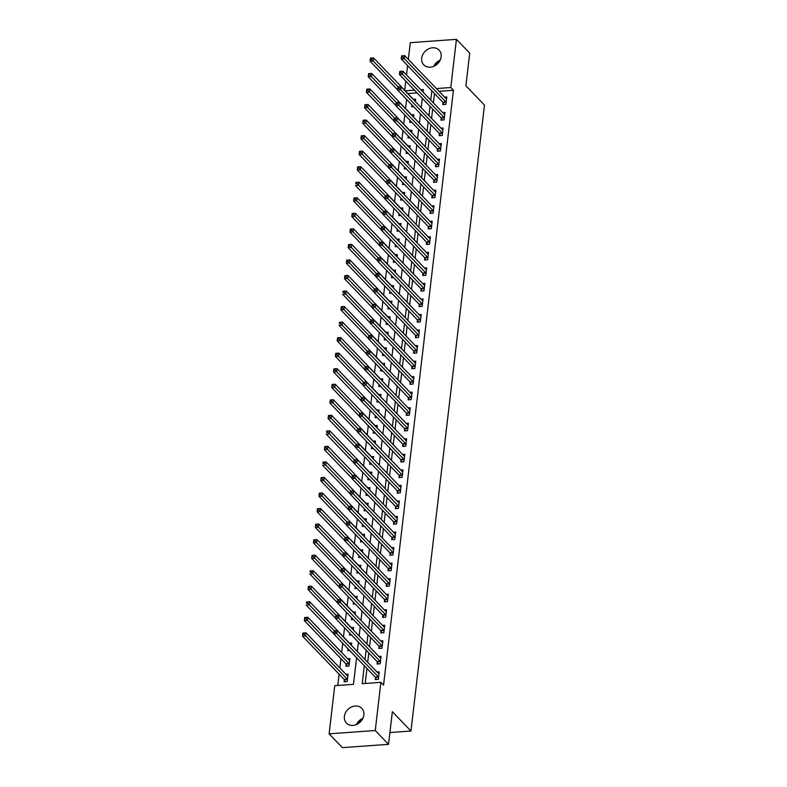 <?xml version="1.0" encoding="UTF-8"?>
<svg xmlns="http://www.w3.org/2000/svg" width="787" height="787" viewBox="0 0 787 787"><rect width="100%" height="100%" fill="white"/><g stroke="black" fill="none" stroke-linecap="round" stroke-linejoin="round"><path stroke-width="1.18" d="M441.163 56.782A10.634 8.795 136.1 0 1 434.119 66.167A10.634 8.795 136.1 0 1 423.77 64.849A10.634 8.795 136.1 0 1 421.704 58.179A10.634 8.795 136.1 0 1 428.748 48.794A10.634 8.795 136.1 0 1 439.097 50.112A10.634 8.795 136.1 0 1 441.163 56.782M363.84 715.009A10.634 8.795 136.1 0 1 356.796 724.394A10.634 8.795 136.1 0 1 346.447 723.086A10.634 8.795 136.1 0 1 344.381 716.406A10.634 8.795 136.1 0 1 351.425 707.031A10.634 8.795 136.1 0 1 361.774 708.339A10.634 8.795 136.1 0 1 363.84 715.009M408.335 59.389L410.302 42.665L456.44 39.35L469.721 53.162L465.884 85.793L484.477 105.124L410.952 731.034L392.359 711.694L388.522 744.335L342.384 747.65L329.104 733.838L334.76 685.674L353.471 684.326L356.6 657.716M406.613 99.428L405.541 108.576M404.784 114.971L403.711 124.12M402.964 130.504L401.891 139.653M401.134 146.048L400.062 155.196M399.314 161.581L398.242 170.73M397.484 177.124L396.412 186.273M395.664 192.658L394.582 201.806M393.834 208.201L392.762 217.35M392.015 223.744L390.932 232.883M390.185 239.278L389.112 248.426M388.355 254.821L387.283 263.97M386.535 270.354L385.463 279.503M384.705 285.897L383.633 295.046M382.885 301.431L381.813 310.58M381.056 316.974L379.983 326.123M379.236 332.507L378.154 341.656M377.406 348.051L376.334 357.2M375.586 363.594L374.504 372.743M373.756 379.127L372.684 388.276M371.926 394.671L370.854 403.82M370.106 410.204L369.034 419.353M368.277 425.747L367.204 434.896M366.457 441.281L365.384 450.43M364.627 456.824L363.555 465.973M362.807 472.367L361.725 481.506M360.977 487.901L359.905 497.05M359.157 503.444L358.075 512.593M357.328 518.977L356.255 528.126M355.498 534.521L354.425 543.669M353.678 550.054L352.606 559.203M351.848 565.597L350.776 574.746M350.028 581.131L348.956 590.28M348.198 596.674L347.126 605.823M346.378 612.217L345.296 621.356M344.549 627.751L343.476 636.899M342.729 643.294L341.647 652.443M340.919 658.63L339.827 667.976M339.099 674.174L337.771 685.457M404.705 90.279L405.787 81.13M406.515 74.932L407.607 65.587M362.876 718.334A10.634 8.795 -43.9 0 0 356.393 724.571M417.1 92.896L407.873 93.564M344.312 679.771L344.076 681.788L347.195 681.562L348.07 674.105L345.877 674.262M346.132 664.228L345.896 666.255L349.015 666.028L349.89 658.571L347.697 658.729M351.445 645.399L351.72 643.028L349.526 643.186M349.723 650.574L347.726 650.711L347.962 648.734M353.265 629.866L353.54 627.495L351.346 627.652M351.553 635.03L349.546 635.178L349.782 633.191M355.094 614.322L355.37 611.952L353.176 612.109M353.373 619.487L351.376 619.635L351.612 617.657M356.914 598.779L357.2 596.408L354.996 596.576M355.203 603.954L353.206 604.091L353.432 602.114M358.744 583.246L359.02 580.875L356.826 581.032M357.023 588.41L355.026 588.558L355.262 586.581M360.564 567.702L360.849 565.332L358.646 565.489M358.852 572.877L356.855 573.015L357.082 571.037M362.394 552.169L362.669 549.798L360.476 549.956M360.672 557.334L358.675 557.481L358.911 555.494M364.214 536.626L364.499 534.255L362.305 534.412M362.502 541.8L360.505 541.938L360.731 539.961M366.044 521.092L366.319 518.722L364.125 518.879M364.332 526.257L362.325 526.405L362.561 524.417M367.873 505.549L368.149 503.178L365.955 503.336M366.152 510.714L364.155 510.861L364.391 508.884M369.693 490.016L369.969 487.645L367.775 487.802M367.982 495.18L365.975 495.328L366.211 493.341M371.523 474.472L371.798 472.102L369.605 472.259M369.801 479.637L367.804 479.785L368.041 477.807M373.343 458.929L373.628 456.558L371.425 456.726M371.631 464.104L369.634 464.241L369.86 462.264M375.173 443.396L375.448 441.025L373.254 441.182M373.451 448.56L371.454 448.708L371.69 446.731M376.993 427.853L377.278 425.482L375.074 425.639M375.281 433.027L373.284 433.165L373.51 431.187M378.822 412.319L379.098 409.948L376.904 410.106M377.101 417.484L375.104 417.631L375.34 415.644M380.642 396.776L380.928 394.405L378.734 394.562M378.931 401.95L376.934 402.088L377.16 400.111M382.472 381.242L382.748 378.872L380.554 379.029M380.76 386.407L378.754 386.555L378.99 384.568M384.302 365.699L384.577 363.328L382.384 363.486M382.58 370.864L380.583 371.011L380.819 369.034M386.122 350.156L386.397 347.795L384.204 347.952M384.41 355.33L382.403 355.478L382.639 353.491M387.952 334.623L388.227 332.252L386.033 332.409M386.23 339.787L384.233 339.935L384.469 337.957M389.772 319.079L390.057 316.708L387.853 316.866M388.06 324.254L386.063 324.392L386.289 322.414M391.601 303.546L391.877 301.175L389.683 301.332M389.88 308.711L387.883 308.858L388.119 306.881M393.421 288.003L393.707 285.632L391.503 285.789M391.71 293.177L389.713 293.315L389.939 291.338M395.251 272.469L395.527 270.098L393.333 270.256M393.53 277.634L391.533 277.781L391.769 275.794M397.071 256.926L397.356 254.555L395.163 254.713M395.359 262.101L393.362 262.238L393.589 260.261M398.901 241.393L399.176 239.022L396.982 239.179M397.189 246.557L395.182 246.705L395.418 244.718M400.731 225.849L401.006 223.478L398.812 223.636M399.009 231.014L397.012 231.162L397.248 229.184M402.55 210.306L402.826 207.935L400.632 208.102M400.839 215.481L398.832 215.618L399.068 213.641M404.38 194.773L404.656 192.402L402.462 192.559M402.659 199.937L400.662 200.085L400.898 198.108M406.2 179.229L406.486 176.859L404.282 177.016M404.488 184.404L402.491 184.542L402.718 182.564M408.03 163.696L408.305 161.325L406.112 161.483M406.308 168.861L404.311 169.008L404.548 167.021M409.85 148.153L410.135 145.782L407.932 145.939M408.138 153.327L406.141 153.465L406.367 151.488M411.68 132.619L411.955 130.249L409.761 130.406M409.958 137.784L407.961 137.932L408.197 135.944M413.5 117.076L413.785 114.705L411.591 114.863M411.788 122.241L409.791 122.388L410.017 120.411M415.329 101.543L415.605 99.172L413.411 99.329M413.618 106.707L411.611 106.855L411.847 104.868M364.312 665.733L362.197 683.696L380.898 682.349L383.554 685.113L453.44 90.279L439.038 91.322M434.503 93.555L433.411 102.9M432.683 109.088L431.581 118.434M430.853 124.631L429.761 133.977M429.033 140.175L427.931 149.51M427.203 155.708L426.101 165.054M425.373 171.251L424.282 180.587M423.554 186.785L422.452 196.13M421.724 202.328L420.632 211.673M419.904 217.861L418.802 227.207M418.074 233.405L416.982 242.75M416.254 248.938L415.152 258.284M414.424 264.481L413.332 273.827M412.604 280.024L411.503 289.36M410.775 295.558L409.673 304.903M408.945 311.101L407.853 320.437M407.125 326.635L406.023 335.98M405.295 342.178L404.203 351.523M403.475 357.711L402.373 367.057M401.645 373.254L400.553 382.6M399.826 388.798L398.724 398.133M397.996 404.331L396.904 413.677M396.176 419.874L395.074 429.21M394.346 435.408L393.244 444.753M392.516 450.951L391.424 460.287M390.696 466.484L389.595 475.83M388.867 482.028L387.775 491.373M387.047 497.561L385.945 506.907M385.217 513.104L384.125 522.45M383.397 528.648L382.295 537.983M381.567 544.181L380.475 553.527M379.747 559.724L378.645 569.06M377.917 575.258L376.816 584.603M376.088 590.801L374.996 600.147M374.268 606.334L373.166 615.68M372.438 621.878L371.346 631.223M370.618 637.411L369.516 646.757M368.788 652.954L367.696 662.3M366.968 668.497L365.207 683.48M375.488 677.528L375.251 679.545L378.37 679.319L379.245 671.862L377.042 672.019M377.307 661.985L377.071 664.012L380.19 663.785L381.065 656.328L378.872 656.486M379.137 646.452L378.901 648.468L382.02 648.242L382.895 640.785L380.701 640.943M380.967 630.908L380.721 632.935L383.84 632.709L384.715 625.252L382.521 625.409M382.787 615.365L382.551 617.392L385.669 617.165L386.545 609.709L384.351 609.866M384.617 599.832L384.371 601.848L387.489 601.632L388.365 594.165L386.171 594.333M386.437 584.288L386.201 586.315L389.319 586.089L390.195 578.632L388.001 578.789M388.266 568.755L388.03 570.772L391.139 570.555L392.024 563.089L389.821 563.246M390.086 553.212L389.85 555.238L392.969 555.012L393.844 547.555L391.651 547.713M391.916 537.678L391.68 539.695L394.799 539.469L395.674 532.012L393.47 532.169M393.736 522.135L393.5 524.162L396.618 523.935L397.494 516.479L395.3 516.636M395.566 506.602L395.33 508.618L398.448 508.392L399.324 500.935L397.13 501.093M397.396 491.058L397.15 493.085L400.268 492.859L401.144 485.402L398.95 485.559M399.216 475.515L398.979 477.542L402.098 477.315L402.974 469.859L400.78 470.016M401.045 459.982L400.799 461.999L403.918 461.782L404.793 454.315L402.6 454.473M402.865 444.439L402.629 446.465L405.748 446.239L406.623 438.782L404.429 438.939M404.695 428.905L404.459 430.922L407.568 430.696L408.453 423.239L406.249 423.396M406.515 413.362L406.279 415.388L409.397 415.162L410.273 407.705L408.079 407.863M408.345 397.828L408.109 399.845L411.227 399.619L412.103 392.162L409.899 392.32M410.165 382.285L409.929 384.312L413.047 384.086L413.923 376.629L411.729 376.786M411.995 366.742L411.758 368.769L414.877 368.542L415.752 361.085L413.559 361.243M413.824 351.209L413.578 353.225L416.697 353.009L417.572 345.542L415.379 345.709M415.644 335.665L415.408 337.692L418.527 337.466L419.402 330.009L417.208 330.166M417.474 320.132L417.228 322.149L420.347 321.932L421.222 314.466L419.028 314.623M419.294 304.589L419.058 306.615L422.176 306.389L423.052 298.932L420.858 299.09M421.124 289.055L420.888 291.072L423.996 290.846L424.882 283.389L422.678 283.546M422.944 273.512L422.708 275.539L425.826 275.312L426.702 267.855L424.508 268.013M424.773 257.979L424.537 259.995L427.656 259.769L428.531 252.312L426.328 252.47M426.593 242.435L426.357 244.462L429.476 244.236L430.351 236.779L428.158 236.936M428.423 226.892L428.187 228.919L431.306 228.692L432.181 221.236L429.987 221.393M430.253 211.359L430.007 213.375L433.125 213.159L434.001 205.692L431.807 205.86M432.073 195.815L431.837 197.842L434.955 197.616L435.831 190.159L433.637 190.316M433.903 180.282L433.657 182.299L436.775 182.082L437.651 174.616L435.457 174.773M435.723 164.739L435.486 166.765L438.605 166.539L439.48 159.082L437.287 159.24M437.552 149.205L437.316 151.222L440.425 150.996L441.31 143.539L439.107 143.696M439.372 133.662L439.136 135.689L442.255 135.462L443.13 128.006L440.936 128.163M441.202 118.129L440.966 120.145L444.084 119.919L444.96 112.462L442.756 112.62M443.022 102.585L442.786 104.612L445.904 104.386L446.78 96.929L444.586 97.086M389.909 732.54L410.952 731.034M388.522 744.335L375.242 730.523L329.104 733.838M456.44 39.35L450.784 87.524L436.382 88.557M453.44 90.279L450.784 87.524M380.898 682.349L375.242 730.523M431.847 90.79L430.755 100.136M430.027 106.334L428.925 115.669M428.197 121.867L427.105 131.213M426.377 137.41L425.275 146.756M424.547 152.944L423.445 162.289M422.717 168.487L421.625 177.832M420.897 184.03L419.796 193.366M419.068 199.564L417.976 208.909M417.248 215.107L416.146 224.443M415.418 230.64L414.326 239.986M413.598 246.183L412.496 255.519M411.768 261.717L410.676 271.062M409.948 277.26L408.847 286.606M408.119 292.794L407.017 302.139M406.289 308.337L405.197 317.682M404.469 323.88L403.367 333.216M402.639 339.413L401.547 348.759M400.819 354.957L399.717 364.292M398.989 370.49L397.897 379.836M397.169 386.033L396.068 395.379M395.34 401.567L394.248 410.912M393.52 417.11L392.418 426.456M391.69 432.643L390.588 441.989M389.86 448.187L388.768 457.532M388.04 463.73L386.938 473.066M386.21 479.263L385.118 488.609M384.39 494.807L383.289 504.142M382.561 510.34L381.469 519.686M380.741 525.883L379.639 535.229M378.911 541.417L377.819 550.762M377.091 556.96L375.989 566.306M375.261 572.503L374.159 581.839M373.432 588.037L372.34 597.382M371.612 603.58L370.51 612.916M369.782 619.113L368.69 628.459M367.962 634.656L366.86 643.992M366.132 650.19L365.04 659.536M423.042 92.118L423.347 89.492L420.701 89.688M414.444 90.131L405.216 90.8M357.328 651.518L358.419 642.172M359.147 635.975L360.249 626.639M360.977 620.441L362.069 611.096M362.797 604.898L363.899 595.552M364.627 589.365L365.719 580.019M366.447 573.821L367.549 564.476M368.277 558.288L369.369 548.942M370.097 542.745L371.198 533.399M371.926 527.201L373.028 517.866M373.756 511.668L374.848 502.322M375.576 496.125L376.678 486.789M377.406 480.591L378.498 471.246M379.226 465.048L380.328 455.703M381.056 449.515L382.148 440.169M382.875 433.971L383.977 424.626M384.705 418.428L385.797 409.092M386.525 402.895L387.627 393.549M388.355 387.352L389.457 378.016M390.185 371.818L391.277 362.473M392.005 356.275L393.107 346.939M393.834 340.741L394.926 331.396M395.654 325.198L396.756 315.853M397.484 309.665L398.576 300.319M399.304 294.122L400.406 284.776M401.134 278.578L402.226 269.243M402.954 263.045L404.056 253.699M404.784 247.502L405.885 238.166M406.613 231.968L407.705 222.623M408.433 216.425L409.535 207.079M410.263 200.892L411.355 191.546M412.083 185.348L413.185 176.003M413.913 169.815L415.005 160.469M415.733 154.272L416.835 144.926M417.563 138.728L418.654 129.393M419.382 123.195L420.484 113.849M421.212 107.652L422.314 98.316M358.036 723.725L360.967 719.348M435.359 65.498L438.29 61.12M433.716 66.344A10.634 8.795 136.1 0 1 440.199 60.107M376.353 679.466L375.429 677.391A1.367 0.541 85.9 0 0 375.242 677.095L333.698 633.899L334.062 630.8L337.18 630.574L378.724 673.761A1.367 0.541 85.9 0 0 378.931 673.879L379.009 673.888M335.439 630.849L337.18 630.574L336.816 633.683L333.698 633.899L334.052 632.187L335.292 632.099L335.439 630.849L334.2 630.938L334.052 632.187M378.606 677.302L378.547 677.164A1.367 0.541 85.9 0 0 378.36 676.869L335.292 632.099M347.834 676.131L347.756 676.122A1.367 0.541 -94.1 0 1 347.549 676.003L306.005 632.817L305.641 635.926L302.523 636.142L344.067 679.338A1.367 0.541 -94.1 0 1 344.253 679.634L345.188 681.709M302.877 634.43L302.523 636.142L302.887 633.043L306.005 632.817L303.025 633.181L302.877 634.43L304.126 634.342L304.264 633.092M304.126 634.342L347.185 679.112A1.367 0.541 -94.1 0 1 347.372 679.407L347.431 679.545M378.183 663.933L377.248 661.857A1.367 0.541 85.9 0 0 377.062 661.552L335.518 618.366L335.882 615.257L339 615.031L380.544 658.227A1.367 0.541 85.9 0 0 380.751 658.345L380.829 658.345M337.269 615.316L339 615.031L338.636 618.139L335.518 618.366L335.872 616.644L337.121 616.555L337.269 615.316L336.019 615.404L335.872 616.644M380.426 661.759L380.367 661.631A1.367 0.541 85.9 0 0 380.18 661.336L337.121 616.555M380.013 648.39L379.078 646.314A1.367 0.541 85.9 0 0 378.891 646.019L337.348 602.822L337.712 599.714L340.83 599.497L382.374 642.684A1.367 0.541 85.9 0 0 382.58 642.802L382.659 642.812M339.089 599.773L340.83 599.497L340.466 602.596L337.348 602.822L337.702 601.111L338.951 601.022L339.089 599.773L337.849 599.861L337.702 601.111M382.256 646.225L382.197 646.088A1.367 0.541 85.9 0 0 382.01 645.793L338.951 601.022M381.833 632.846L380.898 630.771A1.367 0.541 85.9 0 0 380.711 630.476L339.167 587.289L339.531 584.18L342.65 583.954L384.194 627.15A1.367 0.541 85.9 0 0 384.41 627.259L384.479 627.269M340.919 584.239L342.65 583.954L342.286 587.063L339.167 587.289L339.522 585.567L340.771 585.479L340.919 584.239L339.669 584.328L339.522 585.567M384.076 630.682L384.017 630.554A1.367 0.541 85.9 0 0 383.83 630.259L340.771 585.479M349.654 660.588L349.585 660.588A1.367 0.541 -94.1 0 1 349.369 660.47L307.825 617.274L307.461 620.382L304.343 620.609L345.887 663.805A1.367 0.541 -94.1 0 1 346.073 664.1L347.008 666.176M304.697 618.887L304.343 620.609L304.707 617.5L307.825 617.274L304.844 617.647L304.697 618.887L305.946 618.798L306.094 617.559M305.946 618.798L349.005 663.579A1.367 0.541 -94.1 0 1 349.192 663.874L349.251 664.002M348.002 648.783L348.838 650.633M351.484 645.055L351.405 645.045A1.367 0.541 -94.1 0 1 351.199 644.927L309.655 601.74L309.291 604.849L306.173 605.065L333.718 633.712M306.527 603.354L306.537 601.957L309.655 601.74L306.674 602.104L306.527 603.354L307.776 603.265L307.924 602.016M307.776 603.265L334.239 630.781M349.831 633.24L350.658 635.089M353.304 629.511L353.235 629.511A1.367 0.541 -94.1 0 1 353.019 629.393L311.475 586.197L311.111 589.306L307.992 589.532L335.547 618.169M308.347 587.81L307.992 589.532L308.366 586.423L311.475 586.197L308.494 586.571L308.347 587.81L309.596 587.722L309.744 586.482M309.596 587.722L336.059 615.247M383.663 617.313L382.728 615.237A1.367 0.541 85.9 0 0 382.541 614.942L340.997 571.746L341.361 568.637L344.48 568.411L386.023 611.607A1.367 0.541 85.9 0 0 386.23 611.725L386.309 611.735M342.748 568.696L344.48 568.411L344.116 571.519L340.997 571.746L341.351 570.034L342.601 569.936L342.748 568.696L341.499 568.785L341.351 570.034M385.905 615.149L385.846 615.011A1.367 0.541 85.9 0 0 385.66 614.716L342.601 569.936M351.651 617.697L352.487 619.556M355.134 613.978L355.055 613.968A1.367 0.541 -94.1 0 1 354.848 613.85L313.305 570.654L312.941 573.762L309.822 573.989L337.367 602.626M310.176 572.277L310.186 570.88L313.305 570.654L310.324 571.028L310.176 572.277L311.426 572.179L311.573 570.939M311.426 572.179L337.889 599.704M385.482 601.77L384.558 599.694A1.367 0.541 85.9 0 0 384.361 599.399L342.817 556.212L343.191 553.104L346.3 552.877L387.843 596.074A1.367 0.541 85.9 0 0 388.06 596.182L388.129 596.192M344.568 553.163L346.3 552.877L345.936 555.986L342.817 556.212L343.171 554.491L344.421 554.402L344.568 553.163L343.319 553.251L343.171 554.491M387.735 599.605L387.666 599.478A1.367 0.541 85.9 0 0 387.479 599.173L344.421 554.402M387.312 586.236L386.378 584.161A1.367 0.541 85.9 0 0 386.191 583.865L344.647 540.669L345.011 537.56L348.129 537.334L389.673 580.531A1.367 0.541 85.9 0 0 389.88 580.649L389.958 580.649M346.398 537.619L348.129 537.334L347.765 540.443L344.647 540.669L345.001 538.947L346.25 538.859L346.398 537.619L345.149 537.708L345.001 538.947M389.555 584.072L389.496 583.934A1.367 0.541 85.9 0 0 389.309 583.639L346.25 538.859M389.132 570.693L388.207 568.617A1.367 0.541 85.9 0 0 388.021 568.322L346.477 525.126L346.841 522.027L349.959 521.801L391.503 564.987A1.367 0.541 85.9 0 0 391.71 565.105L391.778 565.115M348.218 522.076L349.959 521.801L349.585 524.909L346.477 525.126L346.831 523.414L348.07 523.325L348.218 522.076L346.969 522.174L346.831 523.414M391.385 568.529L391.326 568.391A1.367 0.541 85.9 0 0 391.129 568.096L348.07 523.325M390.962 555.16L390.027 553.084A1.367 0.541 85.9 0 0 389.84 552.789L348.297 509.592L348.661 506.484L351.779 506.257L393.323 549.454A1.367 0.541 85.9 0 0 393.53 549.572L393.608 549.572M350.048 506.543L351.779 506.257L351.415 509.366L348.297 509.592L348.651 507.871L349.9 507.782L350.048 506.543L348.798 506.631L348.651 507.871M393.205 552.986L393.146 552.858A1.367 0.541 85.9 0 0 392.959 552.563L349.9 507.782M392.782 539.616L391.857 537.541A1.367 0.541 85.9 0 0 391.67 537.246L350.126 494.049L350.49 490.94L353.609 490.724L395.153 533.911A1.367 0.541 85.9 0 0 395.359 534.029L395.438 534.039M351.868 490.999L353.609 490.724L353.245 493.833L350.126 494.049L350.481 492.337L351.72 492.249L351.868 490.999L350.628 491.088L350.481 492.337M395.035 537.452L394.976 537.314A1.367 0.541 85.9 0 0 394.789 537.019L351.72 492.249M353.481 602.163L354.307 604.013M356.954 598.435L356.885 598.425A1.367 0.541 -94.1 0 1 356.678 598.317L315.134 555.12L314.761 558.229L311.652 558.455L339.197 587.092M312.006 556.734L311.652 558.455L312.016 555.347L315.134 555.12L312.144 555.494L312.006 556.734L313.246 556.645L313.393 555.406M313.246 556.645L339.709 584.17M355.301 586.62L356.137 588.479M358.783 582.892L358.705 582.892A1.367 0.541 -94.1 0 1 358.498 582.774L316.954 539.577L316.59 542.686L313.472 542.912L341.017 571.549M313.826 541.19L313.472 542.912L313.836 539.803L316.954 539.577L313.974 539.951L313.826 541.19L315.075 541.102L315.223 539.862M315.075 541.102L341.538 568.627M357.131 571.087L357.957 572.936M360.603 567.358L360.535 567.348A1.367 0.541 -94.1 0 1 360.328 567.23L318.784 524.044L318.42 527.152L315.302 527.379L342.847 556.016M315.656 525.657L315.302 527.379L315.666 524.27L318.784 524.044L315.803 524.417L315.656 525.657L316.895 525.568L317.043 524.319M316.895 525.568L343.368 553.084M358.951 555.543L359.787 557.403M362.433 551.815L362.354 551.815A1.367 0.541 -94.1 0 1 362.148 551.697L320.604 508.5L320.24 511.609L317.122 511.835L344.667 540.472M317.476 510.114L317.122 511.835L317.486 508.727L320.604 508.5L317.623 508.874L317.476 510.114L318.725 510.025L318.873 508.786M318.725 510.025L345.188 537.551M360.78 540.01L361.617 541.859M364.263 536.281L364.184 536.272A1.367 0.541 -94.1 0 1 363.978 536.154L322.434 492.967L322.07 496.076L318.951 496.292L346.496 524.939M319.306 494.58L318.951 496.292L319.315 493.183L322.434 492.967L319.453 493.331L319.306 494.58L320.555 494.492L320.693 493.242M320.555 494.492L347.018 522.007M394.612 524.083L393.677 522.007A1.367 0.541 85.9 0 0 393.49 521.702L351.946 478.516L352.31 475.407L355.429 475.181L396.973 518.377A1.367 0.541 85.9 0 0 397.179 518.495L397.258 518.495M353.697 475.466L355.429 475.181L355.065 478.289L351.946 478.516L352.301 476.794L353.55 476.706L353.697 475.466L352.448 475.555L352.301 476.794M396.855 521.909L396.796 521.781A1.367 0.541 85.9 0 0 396.609 521.486L353.55 476.706M362.6 524.467L363.437 526.326M366.083 520.738L366.014 520.738A1.367 0.541 -94.1 0 1 365.798 520.62L324.254 477.424L323.89 480.532L320.771 480.759L348.316 509.396M321.126 479.037L320.771 480.759L321.135 477.65L324.254 477.424L321.273 477.798L321.126 479.037L322.375 478.949L322.522 477.709M322.375 478.949L348.838 506.474M396.441 508.54L395.507 506.464A1.367 0.541 85.9 0 0 395.32 506.169L353.776 462.972L354.14 459.864L357.259 459.647L398.802 502.834A1.367 0.541 85.9 0 0 399.009 502.952L399.088 502.962M355.517 459.923L357.259 459.647L356.895 462.746L353.776 462.972L354.13 461.261L355.38 461.172L355.517 459.923L354.278 460.011L354.13 461.261M398.684 506.375L398.625 506.238A1.367 0.541 85.9 0 0 398.438 505.943L355.38 461.172M364.43 508.923L365.266 510.783M367.913 505.205L367.834 505.195A1.367 0.541 -94.1 0 1 367.627 505.077L326.084 461.89L325.72 464.989L322.601 465.215L350.146 493.862M322.955 463.504L322.965 462.107L326.084 461.89L323.103 462.254L322.955 463.504L324.205 463.415L324.352 462.166M324.205 463.415L350.668 490.931M398.261 492.996L397.327 490.921A1.367 0.541 85.9 0 0 397.14 490.626L355.596 447.439L355.96 444.33L359.079 444.104L400.622 487.301A1.367 0.541 85.9 0 0 400.839 487.409L400.908 487.419M357.347 444.389L359.079 444.104L358.715 447.213L355.596 447.439L355.95 445.717L357.2 445.629L357.347 444.389L356.098 444.478L355.95 445.717M400.504 490.832L400.445 490.704A1.367 0.541 85.9 0 0 400.258 490.409L357.2 445.629M366.26 493.39L367.086 495.239M369.733 489.662L369.664 489.652A1.367 0.541 -94.1 0 1 369.447 489.544L327.904 446.347L327.54 449.456L324.421 449.682L351.976 478.319M324.775 447.96L324.421 449.682L324.795 446.573L327.904 446.347L324.923 446.721L324.775 447.96L326.025 447.872L326.172 446.632M326.025 447.872L352.487 475.397M400.091 477.463L399.157 475.387A1.367 0.541 85.9 0 0 398.97 475.092L357.426 431.896L357.79 428.787L360.908 428.561L402.452 471.757A1.367 0.541 85.9 0 0 402.659 471.875L402.737 471.885M359.177 428.846L360.908 428.561L360.544 431.67L357.426 431.896L357.78 430.184L359.029 430.086L359.177 428.846L357.928 428.935L357.78 430.184M402.334 475.299L402.275 475.161A1.367 0.541 85.9 0 0 402.088 474.866L359.029 430.086M368.08 477.847L368.916 479.706M371.562 474.128L371.484 474.118A1.367 0.541 -94.1 0 1 371.277 474L329.733 430.804L329.369 433.912L326.251 434.139L353.796 462.776M326.605 432.427L326.615 431.03L329.733 430.804L326.753 431.178L326.605 432.427L327.854 432.329L328.002 431.089M327.854 432.329L354.317 459.854M401.911 461.92L400.986 459.844A1.367 0.541 85.9 0 0 400.79 459.549L359.246 416.362L359.62 413.254L362.728 413.027L404.272 456.214A1.367 0.541 85.9 0 0 404.488 456.332L404.557 456.342M360.997 413.303L362.728 413.027L362.364 416.136L359.246 416.362L359.6 414.641L360.849 414.552L360.997 413.303L359.748 413.401L359.6 414.641M404.164 459.756L404.095 459.618A1.367 0.541 85.9 0 0 403.908 459.323L360.849 414.552M369.91 462.313L370.736 464.163M373.382 458.585L373.313 458.575A1.367 0.541 -94.1 0 1 373.107 458.467L331.563 415.27L331.189 418.379L328.081 418.605L355.626 447.242M328.435 416.884L328.081 418.605L328.445 415.497L331.563 415.27L328.572 415.644L328.435 416.884L329.674 416.795L329.822 415.556M329.674 416.795L356.137 444.311M403.741 446.386L402.806 444.311A1.367 0.541 85.9 0 0 402.619 444.016L361.076 400.819L361.44 397.71L364.558 397.484L406.102 440.681A1.367 0.541 85.9 0 0 406.308 440.799L406.387 440.799M362.827 397.769L364.558 397.484L364.194 400.593L361.076 400.819L361.43 399.098L362.679 399.009L362.827 397.769L361.577 397.858L361.43 399.098M405.984 444.212L405.925 444.084A1.367 0.541 85.9 0 0 405.738 443.789L362.679 399.009M371.73 446.77L372.566 448.629M375.212 443.042L375.133 443.042A1.367 0.541 -94.1 0 1 374.927 442.924L333.383 399.727L333.019 402.836L329.901 403.062L357.446 431.699M330.255 401.34L329.901 403.062L330.265 399.953L333.383 399.727L330.402 400.101L330.255 401.34L331.504 401.252L331.652 400.012M331.504 401.252L357.967 428.777M405.561 430.843L404.636 428.767A1.367 0.541 85.9 0 0 404.449 428.472L362.905 385.276L363.269 382.177L366.388 381.951L407.932 425.137A1.367 0.541 85.9 0 0 408.138 425.255L408.207 425.265M364.647 382.226L366.388 381.951L366.014 385.059L362.905 385.276L363.26 383.564L364.499 383.476L364.647 382.226L363.397 382.315L363.26 383.564M407.814 428.679L407.755 428.541A1.367 0.541 85.9 0 0 407.558 428.246L364.499 383.476M407.391 415.31L406.456 413.234A1.367 0.541 85.9 0 0 406.269 412.939L364.725 369.742L365.089 366.634L368.208 366.408L409.752 409.604A1.367 0.541 85.9 0 0 409.958 409.722L410.037 409.722M366.476 366.693L368.208 366.408L367.844 369.516L364.725 369.742L365.079 368.021L366.329 367.932L366.476 366.693L365.227 366.781L365.079 368.021M409.633 413.136L409.574 413.008A1.367 0.541 85.9 0 0 409.388 412.713L366.329 367.932M409.21 399.766L408.286 397.691A1.367 0.541 85.9 0 0 408.099 397.396L366.555 354.199L366.919 351.091L370.038 350.874L411.581 394.061A1.367 0.541 85.9 0 0 411.788 394.179L411.867 394.189M368.296 351.15L370.038 350.874L369.674 353.983L366.555 354.199L366.909 352.487L368.149 352.399L368.296 351.15L367.057 351.238L366.909 352.487M411.463 397.602L411.404 397.465A1.367 0.541 85.9 0 0 411.217 397.169L368.149 352.399M411.04 384.223L410.106 382.148A1.367 0.541 85.9 0 0 409.919 381.852L368.375 338.666L368.739 335.557L371.858 335.331L413.401 378.527A1.367 0.541 85.9 0 0 413.608 378.645L413.687 378.645M370.126 335.616L371.858 335.331L371.494 338.44L368.375 338.666L368.729 336.944L369.979 336.856L370.126 335.616L368.877 335.705L368.729 336.944M413.283 382.059L413.224 381.931A1.367 0.541 85.9 0 0 413.037 381.636L369.979 336.856M412.87 368.69L411.935 366.614A1.367 0.541 85.9 0 0 411.749 366.319L370.205 323.123L370.569 320.014L373.687 319.788L415.231 362.984A1.367 0.541 85.9 0 0 415.438 363.102L415.516 363.112M371.946 320.073L373.687 319.788L373.323 322.896L370.205 323.123L370.559 321.411L371.808 321.312L371.946 320.073L370.707 320.161L370.559 321.411M415.113 366.526L415.054 366.388A1.367 0.541 85.9 0 0 414.867 366.093L371.808 321.312M414.69 353.147L413.755 351.071A1.367 0.541 85.9 0 0 413.568 350.776L372.025 307.589L372.389 304.48L375.507 304.254L417.051 347.451A1.367 0.541 85.9 0 0 417.267 347.559L417.336 347.569M373.776 304.539L375.507 304.254L375.143 307.363L372.025 307.589L372.379 305.868L373.628 305.779L373.776 304.539L372.526 304.628L372.379 305.868M416.933 350.982L416.874 350.854A1.367 0.541 85.9 0 0 416.687 350.549L373.628 305.779M416.52 337.613L415.585 335.537A1.367 0.541 85.9 0 0 415.398 335.242L373.855 292.046L374.219 288.937L377.337 288.711L418.881 331.907A1.367 0.541 85.9 0 0 419.087 332.025L419.166 332.025M375.606 288.996L377.337 288.711L376.973 291.82L373.855 292.046L374.209 290.324L375.458 290.236L375.606 288.996L374.356 289.085L374.209 290.324M418.763 335.449L418.704 335.311A1.367 0.541 85.9 0 0 418.517 335.016L375.458 290.236M418.34 322.07L417.415 319.994A1.367 0.541 85.9 0 0 417.218 319.699L375.674 276.512L376.048 273.404L379.157 273.178L420.701 316.364A1.367 0.541 85.9 0 0 420.917 316.482L420.986 316.492M377.426 273.453L379.157 273.178L378.793 276.286L375.674 276.512L376.029 274.791L377.278 274.702L377.426 273.453L376.176 273.551L376.029 274.791M420.592 319.906L420.524 319.768A1.367 0.541 85.9 0 0 420.337 319.473L377.278 274.702M420.169 306.537L419.235 304.461A1.367 0.541 85.9 0 0 419.048 304.166L377.504 260.969L377.868 257.861L380.987 257.634L422.53 300.831A1.367 0.541 85.9 0 0 422.737 300.949L422.816 300.949M379.255 257.92L380.987 257.634L380.623 260.743L377.504 260.969L377.858 259.248L379.108 259.159L379.255 257.92L378.006 258.008L377.858 259.248M422.412 304.362L422.353 304.235A1.367 0.541 85.9 0 0 422.166 303.939L379.108 259.159M421.989 290.993L421.065 288.918A1.367 0.541 85.9 0 0 420.878 288.622L379.334 245.426L379.698 242.317L382.816 242.101L424.36 285.288A1.367 0.541 85.9 0 0 424.567 285.406L424.636 285.415M381.075 242.376L382.816 242.101L382.443 245.21L379.334 245.426L379.688 243.714L380.928 243.626L381.075 242.376L379.826 242.465L379.688 243.714M424.242 288.829L424.183 288.691A1.367 0.541 85.9 0 0 423.986 288.396L380.928 243.626M423.819 275.46L422.885 273.384A1.367 0.541 85.9 0 0 422.698 273.079L381.154 229.893L381.518 226.784L384.636 226.558L426.18 269.754A1.367 0.541 85.9 0 0 426.387 269.872L426.465 269.872M382.905 226.843L384.636 226.558L384.272 229.666L381.154 229.893L381.508 228.171L382.757 228.082L382.905 226.843L381.656 226.931L381.508 228.171M426.062 273.286L426.003 273.158A1.367 0.541 85.9 0 0 425.816 272.863L382.757 228.082M425.639 259.917L424.714 257.841A1.367 0.541 85.9 0 0 424.527 257.546L382.984 214.349L383.348 211.241L386.466 211.024L428.01 254.211A1.367 0.541 85.9 0 0 428.217 254.329L428.295 254.339M384.725 211.3L386.466 211.024L386.102 214.123L382.984 214.349L383.338 212.638L384.577 212.549L384.725 211.3L383.485 211.388L383.338 212.638M427.892 257.752L427.833 257.615A1.367 0.541 85.9 0 0 427.646 257.319L384.577 212.549M427.469 244.373L426.534 242.298A1.367 0.541 85.9 0 0 426.347 242.002L384.804 198.816L385.168 195.707L388.286 195.481L429.83 238.677A1.367 0.541 85.9 0 0 430.036 238.786L430.115 238.795M386.555 195.766L388.286 195.481L387.922 198.59L384.804 198.816L385.158 197.094L386.407 197.006L386.555 195.766L385.305 195.855L385.158 197.094M429.712 242.209L429.653 242.081A1.367 0.541 85.9 0 0 429.466 241.786L386.407 197.006M429.299 228.84L428.364 226.764A1.367 0.541 85.9 0 0 428.177 226.469L386.633 183.273L386.997 180.164L390.116 179.938L431.66 223.134A1.367 0.541 85.9 0 0 431.866 223.252L431.945 223.262M388.375 180.223L390.116 179.938L389.752 183.046L386.633 183.273L386.988 181.561L388.237 181.463L388.375 180.223L387.135 180.312L386.988 181.561M431.542 226.676L431.483 226.538A1.367 0.541 85.9 0 0 431.296 226.243L388.237 181.463M431.119 213.297L430.184 211.221A1.367 0.541 85.9 0 0 429.997 210.926L388.453 167.739L388.817 164.631L391.936 164.404L433.48 207.601A1.367 0.541 85.9 0 0 433.696 207.709L433.765 207.719M390.204 164.69L391.936 164.404L391.572 167.513L388.453 167.739L388.808 166.018L390.057 165.929L390.204 164.69L388.955 164.778L388.808 166.018M433.362 211.132L433.303 211.005A1.367 0.541 85.9 0 0 433.116 210.7L390.057 165.929M432.948 197.763L432.014 195.688A1.367 0.541 85.9 0 0 431.827 195.392L390.283 152.196L390.647 149.087L393.766 148.861L435.309 192.058A1.367 0.541 85.9 0 0 435.516 192.176L435.595 192.176M392.034 149.146L393.766 148.861L393.402 151.97L390.283 152.196L390.637 150.474L391.887 150.386L392.034 149.146L390.785 149.235L390.637 150.474M435.191 195.599L435.132 195.461A1.367 0.541 85.9 0 0 434.945 195.166L391.887 150.386M434.768 182.22L433.844 180.144A1.367 0.541 85.9 0 0 433.647 179.849L392.103 136.653L392.477 133.554L395.586 133.328L437.129 176.514A1.367 0.541 85.9 0 0 437.346 176.632L437.415 176.642M393.854 133.603L395.586 133.328L395.222 136.436L392.103 136.653L392.457 134.941L393.707 134.852L393.854 133.603L392.605 133.701L392.457 134.941M437.021 180.056L436.952 179.918A1.367 0.541 85.9 0 0 436.765 179.623L393.707 134.852M436.598 166.687L435.664 164.611A1.367 0.541 85.9 0 0 435.477 164.316L393.933 121.119L394.297 118.011L397.415 117.784L438.959 160.981A1.367 0.541 85.9 0 0 439.166 161.099L439.244 161.099M395.684 118.07L397.415 117.784L397.051 120.893L393.933 121.119L394.287 119.398L395.536 119.309L395.684 118.07L394.435 118.158L394.287 119.398M438.841 164.513L438.782 164.385A1.367 0.541 85.9 0 0 438.595 164.09L395.536 119.309M373.559 431.237L374.386 433.086M377.032 427.508L376.963 427.498A1.367 0.541 -94.1 0 1 376.757 427.38L335.213 384.194L334.849 387.302L331.73 387.519L359.275 416.166M332.084 385.807L331.73 387.519L332.094 384.42L335.213 384.194L332.232 384.568L332.084 385.807L333.324 385.719L333.472 384.469M333.324 385.719L359.797 413.234M375.379 415.693L376.216 417.553M378.862 411.965L378.783 411.965A1.367 0.541 -94.1 0 1 378.577 411.847L337.033 368.65L336.669 371.759L333.55 371.985L361.095 400.622M333.904 370.264L333.55 371.985L333.914 368.877L337.033 368.65L334.052 369.024L333.904 370.264L335.154 370.175L335.301 368.936M335.154 370.175L361.617 397.701M377.209 400.16L378.045 402.009M380.692 396.432L380.613 396.422A1.367 0.541 -94.1 0 1 380.406 396.304L338.863 353.117L338.499 356.226L335.38 356.442L362.925 385.089M335.734 354.73L335.38 356.442L335.744 353.333L338.863 353.117L335.882 353.481L335.734 354.73L336.984 354.642L337.121 353.393M336.984 354.642L363.446 382.157M379.029 384.617L379.865 386.476M382.512 380.888L382.443 380.888A1.367 0.541 -94.1 0 1 382.226 380.77L340.682 337.574L340.318 340.682L337.2 340.909L364.745 369.546M337.554 339.187L337.2 340.909L337.564 337.8L340.682 337.574L337.702 337.948L337.554 339.187L338.803 339.099L338.951 337.859M338.803 339.099L365.266 366.624M380.859 369.073L381.695 370.933M384.341 365.355L384.263 365.345A1.367 0.541 -94.1 0 1 384.056 365.227L342.512 322.04L342.148 325.139L339.03 325.365L366.575 354.012M339.384 323.654L339.394 322.257L342.512 322.04L339.531 322.404L339.384 323.654L340.633 323.565L340.781 322.316M340.633 323.565L367.096 351.081M382.689 353.54L383.515 355.39M386.161 349.812L386.092 349.802A1.367 0.541 -94.1 0 1 385.876 349.694L344.332 306.497L343.968 309.606L340.85 309.832L368.405 338.469M341.204 308.111L340.85 309.832L341.224 306.723L344.332 306.497L341.351 306.871L341.204 308.111L342.453 308.022L342.601 306.782M342.453 308.022L368.916 335.547M384.509 337.997L385.345 339.856M387.991 334.278L387.912 334.268A1.367 0.541 -94.1 0 1 387.706 334.15L346.162 290.954L345.798 294.063L342.679 294.289L370.224 322.926M343.034 292.577L343.043 291.18L346.162 290.954L343.181 291.328L343.034 292.577L344.283 292.479L344.431 291.239M344.283 292.479L370.746 320.004M386.338 322.463L387.165 324.313M389.811 318.735L389.742 318.725A1.367 0.541 -94.1 0 1 389.535 318.607L347.992 275.42L347.618 278.529L344.509 278.755L372.054 307.392M344.863 277.034L344.509 278.755L344.873 275.647L347.992 275.42L345.001 275.794L344.863 277.034L346.103 276.945L346.25 275.696M346.103 276.945L372.566 304.461M388.158 306.92L388.994 308.779M391.641 303.192L391.562 303.192A1.367 0.541 -94.1 0 1 391.355 303.074L349.812 259.877L349.448 262.986L346.329 263.212L373.874 291.849M346.683 261.491L346.329 263.212L346.693 260.103L349.812 259.877L346.831 260.251L346.683 261.491L347.933 261.402L348.08 260.163M347.933 261.402L374.396 288.927M389.988 291.387L390.814 293.236M393.461 287.658L393.392 287.648A1.367 0.541 -94.1 0 1 393.185 287.53L351.641 244.344L351.277 247.452L348.159 247.669L375.704 276.316M348.513 245.957L348.159 247.669L348.523 244.57L351.641 244.344L348.661 244.708L348.513 245.957L349.753 245.869L349.9 244.619M349.753 245.869L376.225 273.384M391.808 275.844L392.644 277.703M395.29 272.115L395.212 272.115A1.367 0.541 -94.1 0 1 395.005 271.997L353.461 228.801L353.097 231.909L349.979 232.135L377.524 260.772M350.333 230.414L349.979 232.135L350.343 229.027L353.461 228.801L350.481 229.174L350.333 230.414L351.582 230.325L351.73 229.086M351.582 230.325L378.045 257.851M393.638 260.3L394.474 262.16M397.12 256.582L397.042 256.572A1.367 0.541 -94.1 0 1 396.835 256.454L355.291 213.267L354.927 216.376L351.809 216.592L379.354 245.239M352.163 214.881L351.809 216.592L352.173 213.484L355.291 213.267L352.31 213.631L352.163 214.881L353.412 214.792L353.55 213.543M353.412 214.792L379.875 242.307M395.468 244.767L396.294 246.616M398.94 241.038L398.871 241.029A1.367 0.541 -94.1 0 1 398.655 240.92L357.111 197.724L356.747 200.833L353.629 201.059L381.174 229.696M353.983 199.337L353.629 201.059L353.993 197.95L357.111 197.724L354.13 198.098L353.983 199.337L355.232 199.249L355.38 198.009M355.232 199.249L381.695 226.774M397.287 229.224L398.124 231.083M400.77 225.505L400.691 225.495A1.367 0.541 -94.1 0 1 400.485 225.377L358.941 182.181L358.577 185.289L355.458 185.516L383.003 214.153M355.813 183.804L355.822 182.407L358.941 182.181L355.96 182.554L355.813 183.804L357.062 183.705L357.209 182.466M357.062 183.705L383.525 211.231M399.117 213.69L399.944 215.54M402.59 209.962L402.521 209.952A1.367 0.541 -94.1 0 1 402.305 209.844L360.761 166.647L360.397 169.756L357.278 169.982L384.833 198.619M357.632 168.261L357.278 169.982L357.652 166.874L360.761 166.647L357.78 167.021L357.632 168.261L358.882 168.172L359.029 166.933M358.882 168.172L385.345 195.697M400.937 198.147L401.773 200.006M404.42 194.419L404.341 194.419A1.367 0.541 -94.1 0 1 404.134 194.3L362.591 151.104L362.227 154.213L359.108 154.439L386.653 183.076M359.462 152.717L359.108 154.439L359.472 151.33L362.591 151.104L359.61 151.478L359.462 152.717L360.712 152.629L360.859 151.389M360.712 152.629L387.174 180.154M402.767 182.614L403.593 184.463M406.24 178.885L406.171 178.875A1.367 0.541 -94.1 0 1 405.964 178.757L364.42 135.571L364.047 138.679L360.938 138.905L388.483 167.542M361.292 137.184L360.938 138.905L361.302 135.797L364.42 135.571L361.43 135.944L361.292 137.184L362.532 137.095L362.679 135.846M362.532 137.095L388.994 164.611M404.587 167.07L405.423 168.93M408.069 163.342L407.991 163.342A1.367 0.541 -94.1 0 1 407.784 163.224L366.24 120.027L365.876 123.136L362.758 123.362L390.303 151.999M363.112 121.641L362.758 123.362L363.122 120.254L366.24 120.027L363.26 120.401L363.112 121.641L364.361 121.552L364.509 120.313M364.361 121.552L390.824 149.077M438.418 151.143L437.493 149.068A1.367 0.541 85.9 0 0 437.306 148.773L395.763 105.576L396.127 102.467L399.245 102.251L440.789 145.438A1.367 0.541 85.9 0 0 440.995 145.556L441.064 145.565M397.504 102.526L399.245 102.251L398.871 105.36L395.763 105.576L396.117 103.864L397.356 103.776L397.504 102.526L396.255 102.615L396.117 103.864M440.671 148.979L440.612 148.841A1.367 0.541 85.9 0 0 440.415 148.546L397.356 103.776M406.417 151.537L407.243 153.386M409.889 147.808L409.82 147.799A1.367 0.541 -94.1 0 1 409.614 147.681L368.07 104.494L367.706 107.603L364.588 107.819L392.133 136.466M364.942 106.107L364.588 107.819L364.952 104.71L368.07 104.494L365.089 104.858L364.942 106.107L366.181 106.019L366.329 104.769M366.181 106.019L392.654 133.534M440.248 135.61L439.313 133.534A1.367 0.541 85.9 0 0 439.126 133.229L397.583 90.043L397.947 86.934L401.065 86.708L442.609 129.904A1.367 0.541 85.9 0 0 442.815 130.022L442.894 130.022M399.334 86.993L401.065 86.708L400.701 89.816L397.583 90.043L397.937 88.321L399.186 88.233L399.334 86.993L398.084 87.082L397.937 88.321M442.491 133.436L442.432 133.308A1.367 0.541 85.9 0 0 442.245 133.013L399.186 88.233M408.237 135.994L409.073 137.853M411.719 132.265L411.64 132.265A1.367 0.541 -94.1 0 1 411.434 132.147L369.89 88.951L369.526 92.059L366.408 92.286L393.953 120.923M366.762 90.564L366.408 92.286L366.772 89.177L369.89 88.951L366.909 89.325L366.762 90.564L368.011 90.475L368.159 89.236M368.011 90.475L394.474 118.001M442.068 120.067L441.143 117.991A1.367 0.541 85.9 0 0 440.956 117.696L399.412 74.499L399.776 71.391L402.895 71.174L444.439 114.361A1.367 0.541 85.9 0 0 444.645 114.479L444.724 114.489M401.154 71.45L402.895 71.174L402.531 74.273L399.412 74.499L399.766 72.788L401.006 72.699L401.154 71.45L399.914 71.538L399.766 72.788M444.321 117.902L444.262 117.765A1.367 0.541 85.9 0 0 444.075 117.47L401.006 72.699M410.066 120.45L410.903 122.31M413.549 116.732L413.47 116.722A1.367 0.541 -94.1 0 1 413.264 116.604L371.72 73.417L371.356 76.516L368.237 76.742L395.782 105.389M368.591 75.031L368.237 76.742L368.601 73.634L371.72 73.417L368.739 73.781L368.591 75.031L369.841 74.942L369.979 73.693M369.841 74.942L396.304 102.458M443.898 104.523L442.963 102.448A1.367 0.541 85.9 0 0 442.776 102.153L401.232 58.966L401.596 55.857L404.715 55.631L446.259 98.828A1.367 0.541 85.9 0 0 446.465 98.936L446.544 98.946M402.983 55.916L404.715 55.631L404.351 58.74L401.232 58.966L401.586 57.244L402.836 57.156L402.983 55.916L401.734 56.005L401.586 57.244M446.14 102.359L446.081 102.231A1.367 0.541 85.9 0 0 445.895 101.926L402.836 57.156M411.896 104.917L412.722 106.766M415.369 101.189L415.3 101.179A1.367 0.541 -94.1 0 1 415.083 101.07L373.54 57.874L373.176 60.983L370.057 61.209L397.602 89.846M370.411 59.487L370.057 61.209L370.421 58.1L373.54 57.874L370.559 58.248L370.411 59.487L371.661 59.399L371.808 58.159M371.661 59.399L398.124 86.924M378.547 677.164L375.429 677.391M378.36 676.869L375.242 677.095M344.067 679.338L347.185 679.112M344.253 679.634L347.372 679.407M380.367 661.631L377.248 661.857M380.18 661.336L377.062 661.552M382.197 646.088L379.078 646.314M382.01 645.793L378.891 646.019M384.017 630.554L380.898 630.771M383.83 630.259L380.711 630.476M345.887 663.805L349.005 663.579M346.073 664.1L349.192 663.874M385.846 615.011L382.728 615.237M385.66 614.716L382.541 614.942M387.666 599.478L384.558 599.694M387.479 599.173L384.361 599.399M389.496 583.934L386.378 584.161M389.309 583.639L386.191 583.865M391.326 568.391L388.207 568.617M391.129 568.096L388.021 568.322M393.146 552.858L390.027 553.084M392.959 552.563L389.84 552.789M394.976 537.314L391.857 537.541M394.789 537.019L391.67 537.246M396.796 521.781L393.677 522.007M396.609 521.486L393.49 521.702M398.625 506.238L395.507 506.464M398.438 505.943L395.32 506.169M400.445 490.704L397.327 490.921M400.258 490.409L397.14 490.626M402.275 475.161L399.157 475.387M402.088 474.866L398.97 475.092M404.095 459.618L400.986 459.844M403.908 459.323L400.79 459.549M405.925 444.084L402.806 444.311M405.738 443.789L402.619 444.016M407.755 428.541L404.636 428.767M407.558 428.246L404.449 428.472M409.574 413.008L406.456 413.234M409.388 412.713L406.269 412.939M411.404 397.465L408.286 397.691M411.217 397.169L408.099 397.396M413.224 381.931L410.106 382.148M413.037 381.636L409.919 381.852M415.054 366.388L411.935 366.614M414.867 366.093L411.749 366.319M416.874 350.854L413.755 351.071M416.687 350.549L413.568 350.776M418.704 335.311L415.585 335.537M418.517 335.016L415.398 335.242M420.524 319.768L417.415 319.994M420.337 319.473L417.218 319.699M422.353 304.235L419.235 304.461M422.166 303.939L419.048 304.166M424.183 288.691L421.065 288.918M423.986 288.396L420.878 288.622M426.003 273.158L422.885 273.384M425.816 272.863L422.698 273.079M427.833 257.615L424.714 257.841M427.646 257.319L424.527 257.546M429.653 242.081L426.534 242.298M429.466 241.786L426.347 242.002M431.483 226.538L428.364 226.764M431.296 226.243L428.177 226.469M433.303 211.005L430.184 211.221M433.116 210.7L429.997 210.926M435.132 195.461L432.014 195.688M434.945 195.166L431.827 195.392M436.952 179.918L433.844 180.144M436.765 179.623L433.647 179.849M438.782 164.385L435.664 164.611M438.595 164.09L435.477 164.316M440.612 148.841L437.493 149.068M440.415 148.546L437.306 148.773M442.432 133.308L439.313 133.534M442.245 133.013L439.126 133.229M444.262 117.765L441.143 117.991M444.075 117.47L440.956 117.696M446.081 102.231L442.963 102.448M445.895 101.926L442.776 102.153"/></g></svg>

